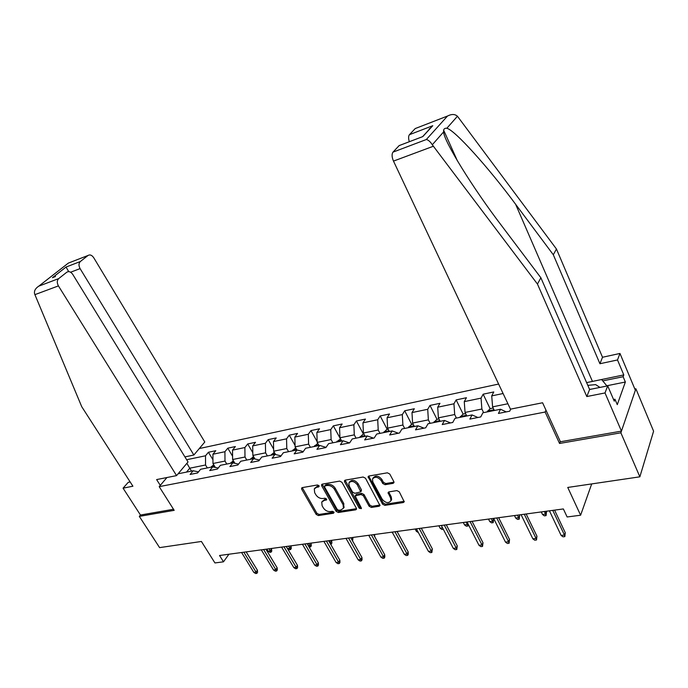 <?xml version="1.0" encoding="UTF-8"?>
<svg xmlns="http://www.w3.org/2000/svg" width="688" height="688" viewBox="0 0 688 688"><rect width="100%" height="100%" fill="white"/><g stroke="black" fill="none" stroke-linecap="round" stroke-linejoin="round"><path stroke-width="1.03" d="M319.077 485.788L317.503 484.963L302.316 487.603L301.611 488.059L301.714 489.263L316.153 514.4L318.355 515.57L333.525 513.239L333.981 512.104L332.416 511.287L330.438 511.588C327.497 511.752 325.123 510.496 323.3 507.83L322.104 505.732L321.743 502.12L324.143 500.494L326.654 499.815L326.576 499.015L325.003 498.198L323.016 498.516C320.075 498.705 317.693 497.45 315.852 494.758L314.648 492.634L314.304 488.867L316.652 487.302L318.639 486.958L319.077 485.788M393.037 483.372L393.957 482.658L393.828 481.617L389.778 474.041L387.387 472.811L368.931 476.019L368.071 476.655L382.545 504.158L384.876 505.37L403.297 502.55L404.234 501.81L399.272 491.817L396.899 490.596L388.961 491.877L388.049 492.574L390.586 498.043L390.956 500.735C388.522 503.59 385.633 503.126 382.279 499.35L372.827 481.953L372.492 479.011C375.003 476.285 377.884 476.793 381.143 480.542L382.726 483.475L385.091 484.696L393.037 483.372L394 482.142M130.17 481.961L128.226 482.348L123.057 488.162L140.472 515.028L139.32 516.387L159.599 547.622L201.412 541.465L214.931 562.939L223.497 561.821L219.541 555.5L563.36 508.939L567.127 516.972L580.612 515.217L591.697 483.913M560.324 441.55L559.542 443.459L620.877 432.812L639.857 476.818L567.755 487.448L580.612 515.217M559.542 443.459L545.145 412.035L159.195 486.648L166.943 477.524M139.32 516.387L174.184 510.341L159.195 486.648M341.962 482.305L339.666 481.101L322.319 484.12L321.571 484.627L321.674 485.805L336.097 511.322L338.341 512.508L355.662 509.851L356.487 509.258L356.358 508.2L341.962 482.305M345.264 480.129L363.152 477.016L365.5 478.237L380 505.594L379.114 506.256L371.417 507.434L369.112 506.23L363.324 495.695L361.011 494.5L355.137 495.91L361.303 507.899L361.389 508.638L359.205 508.226L344.576 481.849L344.464 480.697L345.264 480.129M620.877 432.812L635.884 388.763L653.6 431.187L639.857 476.818M545.971 410.177L545.145 412.035M498.619 384.05L199.296 448.55M510.737 409.102L509.705 411.2L498.439 413.436L500.546 409.248L482.907 412.774L480.731 416.937L469.852 419.095L472.063 414.941L455.017 418.356L452.738 422.475L442.221 424.556L444.543 420.454L428.056 423.756L425.674 427.833L415.509 429.845L417.917 425.786L401.973 428.977L399.504 433.01L389.657 434.962L392.16 430.937L376.723 434.025L374.169 438.024L364.649 439.916L367.229 435.925L352.273 438.918L349.642 442.883L340.422 444.706L343.071 440.767L328.589 443.665L325.888 447.578L316.944 449.35L319.671 445.446L305.627 448.258L302.858 452.136L294.189 453.856L296.975 449.986L283.353 452.721L280.532 456.557L272.121 458.225L274.968 454.398L261.741 457.038L258.86 460.848L250.707 462.465L253.605 458.672L240.766 461.244L237.842 465.011L229.912 466.576L232.862 462.826L220.401 465.32L217.417 469.044L209.728 470.575L212.721 466.851L200.612 469.276L197.585 472.974L190.112 474.453L193.147 470.773L178.097 473.783M186.654 459.73L205.514 455.783L208.421 452.257L215.808 450.7L212.919 454.235L224.916 451.724L227.788 448.172L235.373 446.564L232.527 450.133L244.876 447.544L247.697 443.958L255.506 442.307L252.702 445.91L265.413 443.253L268.182 439.632L276.215 437.929L273.463 441.567L286.552 438.824L289.27 435.177L297.543 433.423L294.842 437.086L308.319 434.274L310.976 430.585L319.507 428.779L316.867 432.485L330.747 429.579L333.345 425.855L342.134 423.997L339.562 427.738L353.873 424.737L356.401 420.987L365.457 419.069L362.954 422.836L377.721 419.749L380.172 415.956L389.511 413.987L387.086 417.788L402.317 414.606L404.699 410.779L414.339 408.741L411.992 412.576L427.712 409.291L430.009 405.43L439.959 403.323L437.706 407.201L453.942 403.796L456.144 399.9L466.43 397.724L464.262 401.637L481.05 398.128L483.157 394.19L493.778 391.945L491.722 395.892L503.083 393.519M507.916 403.753L492.591 406.857L494.328 410.487M506.23 411.888L500.546 409.248M492.591 406.857L491.722 395.892M466.791 415.999L465.045 412.439L481.884 409.025L483.621 412.628M477.893 417.496L472.063 414.941M481.884 409.025L481.05 398.128M465.045 412.439L464.262 401.637M440.148 421.331L438.394 417.84L454.691 414.537L456.436 418.072M450.502 422.922L444.543 420.454M454.691 414.537L453.942 403.796M438.394 417.84L437.706 407.201M414.357 426.491L412.594 423.06L428.375 419.869L430.129 423.335M423.997 428.168L417.917 425.786M428.375 419.869L427.712 409.291M412.594 423.06L411.992 412.576M389.382 431.496L387.611 428.125L402.893 425.029L404.664 428.435M398.352 433.242L392.16 430.937M402.893 425.029L402.317 414.606M387.611 428.125L387.086 417.788M365.182 436.338L363.41 433.027L378.211 430.026L379.991 433.371M373.515 438.153L367.229 435.925M378.211 430.026L377.721 419.749M363.41 433.027L362.954 422.836M341.721 441.034L339.941 437.774L354.294 434.868L356.074 438.161M349.452 442.917L343.071 440.767M354.294 434.868L353.873 424.737M339.941 437.774L339.562 427.738M318.965 445.592L317.185 442.384L331.109 439.563L332.889 442.805M326.035 447.363L319.671 445.446M331.109 439.563L330.747 429.579M317.185 442.384L316.867 432.485M296.889 450.012L295.1 446.856L308.611 444.121L310.4 447.303M308.611 444.121L308.319 434.274M295.1 446.856L294.842 437.086M296.975 449.986L303.245 451.595M275.596 454.553L273.669 451.199L286.784 448.542L288.564 451.672M286.784 448.542L286.552 438.824M273.669 451.199L273.463 441.567M274.968 454.398L281.031 455.877M254.938 458.982L252.849 455.422L265.585 452.842L267.374 455.912M265.585 452.842L265.413 443.253M252.849 455.422L252.702 445.91M253.605 458.672L259.471 460.04M234.857 463.265L232.621 459.515L244.997 457.013L246.786 460.04M244.997 457.013L244.876 447.544M232.621 459.515L232.527 450.133M232.862 462.826L238.547 464.099M215.327 467.419L212.962 463.497L224.993 461.063L226.773 464.039M224.993 461.063L224.916 451.724M212.962 463.497L212.919 454.235M212.721 466.851L218.225 468.038M191.522 471.099L189.742 468.201L205.54 465.002L207.329 467.935M205.54 465.002L205.514 455.783M186.5 472.106L189.742 468.201L186.887 463.325M193.147 470.773L198.488 471.873M635.884 388.763L634.818 388.978M223.497 561.821L228.915 554.236M212.945 459.739L208.421 452.257M232.587 456.247L227.788 448.172M252.806 452.687L247.697 443.958M273.618 449.075L268.182 439.632M295.066 445.403L289.27 435.177M317.159 441.687L310.976 430.585M340.44 438.841L333.345 425.855M363.479 434.188L356.401 420.987M387.232 429.398L380.172 415.956M411.734 424.453L404.699 410.779M437.018 419.353L430.009 405.43M463.119 414.081L456.144 399.9M490.114 408.698L483.157 394.19M319.137 485.891L317.392 486.192L314.622 488.403M322.087 501.586L324.865 499.376L326.611 499.092M302.264 487.611L316.876 513.282L319.077 514.443L334.007 512.147M322.216 484.146L336.81 510.195L339.046 511.365L356.539 508.664M325.054 485.857L324.598 487.035L337.258 509.464L338.831 510.29L340.938 509.963L343.484 508.183L343.08 504.708L334.437 489.288C332.588 486.545 330.163 485.281 327.17 485.487L325.054 485.857L325.785 484.739L324.598 486.098M343.759 507.735L343.794 503.573L343.08 504.708M325.785 484.739L327.901 484.369C330.894 484.163 333.319 485.427 335.168 488.17L343.794 503.573M355.292 495.67L356.668 494.182L361.716 493.356L364.021 494.552L369.8 505.078L372.105 506.282L380.025 505.044M345.109 480.172L359.901 507.073L361.312 507.925M357.261 484.67C354.148 481.058 351.362 480.499 348.885 483.002L349.194 486.038L352.548 492.092L354.845 493.296L360.736 491.851L357.261 484.67L357.966 483.535C354.862 479.932 352.075 479.373 349.599 481.875L349.263 482.408M361.277 490.965L361.312 489.624L360.607 490.759M357.966 483.535L361.312 489.624M372.956 478.246L373.188 477.876C375.7 475.141 378.581 475.649 381.831 479.39L383.414 482.322L385.77 483.544L393.717 482.219M391.102 500.486L391.627 499.574L391.257 496.882L390.586 498.043M388.686 491.946L391.257 496.882M368.708 476.07L383.225 502.997L385.547 504.209L404.252 501.294M213.701 464.735L211.044 467.186M214.484 466.025L213.28 466.98M214.596 467.255L214.776 466.636M271.579 549.05L271.769 551.122L271.072 552.154L269.842 552.318L268.105 551.208L270.332 550.907L271.579 549.05L271.253 548.499M271.072 552.154L269.06 548.8M268.105 551.208L266.832 549.101M243.836 552.215L256.065 572.124L257.381 570.18L257.579 572.287L256.856 573.371L256.065 572.124L253.82 572.399L241.591 552.516M257.381 570.18L246.166 551.896M256.856 573.371L255.601 573.517L253.82 572.399M599.945 387.413L595.653 384.618L587.819 385.366M591.766 389.064L589.547 389.339M586.615 382.614L601.639 379.527L606.954 386.002M34.907 294.653L34.503 293.398C34.142 290.637 35.57 288.22 38.795 286.148L58.695 278.606C56.923 280.437 56.829 282.871 58.42 285.898L34.907 294.653L81.734 406.703L132.904 486.218L123.057 488.162M184.917 456.909L193.87 455.009L204.792 442.006L93.731 257.725C91.891 255.093 89.973 254.345 87.995 255.48L80.315 261.543C78.638 263.289 78.561 265.645 80.092 268.612L70.597 272.216M193.87 455.009L80.092 268.612M160.278 485.375L156.623 479.579L176.567 475.614L188.03 461.966L72.782 274.435C70.864 271.76 68.86 271.02 66.779 272.224L58.695 278.606M176.567 475.614L58.42 285.898M52.46 277.685L55.504 276.524M140.472 515.028L173.505 509.266M68.697 271.622L66.057 267.039L80.315 261.543M87.978 255.489L68.396 263.083M590.123 381.892L623.784 374.917L617.506 359.962L599.927 363.728L553.315 254.766L556.437 248.996L457.443 116.238C454.931 114.019 451.638 113.941 447.544 116.023L416.335 128.123M553.315 254.766L515.622 204.284C488.807 167.846 454.458 129.662 446.813 128.295C445.093 128.045 444.035 128.656 443.631 130.135L443.597 131.933C443.88 141.246 473.163 188.512 501.647 225.733L540.871 277.763L589.616 389.494L607.702 385.856L614.264 401.164L614.96 399.238L617.274 404.656L625.358 382.029L623.13 376.723L602.757 380.894M617.506 359.962L619.965 353.451L635.368 390.285L621.453 431.118L560.419 441.765L542.583 402.764L510.462 409.154L393.484 161.095C391.825 157.105 391.653 154.121 392.977 152.143L399.152 145.589L400.416 145.108M599.927 363.728L602.516 357.261L619.965 353.451M556.437 248.996L602.516 357.261M392.977 152.143L426.319 139.526C428.306 139.896 430.292 141.642 432.288 144.772L537.466 284.067L586.795 396.546L605.019 392.943L607.702 385.856M605.019 392.943L621.453 431.118M623.784 374.917L623.13 376.723M586.795 396.546L589.616 389.494M537.466 284.067L540.871 277.763M409.326 141.719C408.345 138.443 408.371 136.104 409.429 134.693L415.199 128.57L447.544 116.023M613.55 399.513L614.96 399.238M625.358 382.029L606.764 385.779M421.563 137.058L399.143 145.607M409.429 134.693L432.778 125.698L427.773 131.012M233.318 460.685L230.489 463.299M234.204 463.127L234.393 462.499M234.161 462.112L232.905 462.835M291.084 546.41L291.265 548.517L290.585 549.566L289.313 549.729L287.575 548.603L289.854 548.293L291.084 546.41L290.757 545.859M290.585 549.566L288.582 546.152M287.575 548.603L286.303 546.461M253.485 456.514L250.484 459.3M254.388 458.853L254.508 458.337L252.978 458.793M308.405 545.816L309.918 545.61L311.122 543.709L310.795 543.15M311.122 543.709L311.294 545.842L310.623 546.9L308.645 543.434M310.623 546.9L309.024 546.883M263.616 549.54L275.845 569.741L277.135 567.772L277.324 569.913L276.61 571.014L275.845 569.741L273.532 570.025L261.302 549.85M277.135 567.772L265.921 549.222M276.61 571.014L275.329 571.16L273.532 570.025M283.946 546.779L296.175 567.299L297.44 565.304L297.62 567.48L296.924 568.589L296.175 567.299L293.802 567.583L281.573 547.106M297.44 565.304L286.234 546.47M296.924 568.589L295.599 568.744L293.802 567.583M274.245 452.214L271.055 455.181M275.166 454.45L273.626 454.665M329.905 542.935L331.719 540.931L331.384 540.355M331.719 540.931L331.874 543.09L331.22 544.165L329.268 540.648M331.22 544.165L330.653 544.242M295.677 447.871L292.237 450.941M296.485 450.09L294.885 450.408M351.903 539.727L352.892 538.068L352.566 537.491M352.892 538.068L352.617 540.983M317.761 443.416L314.046 446.572M318.424 445.695L316.772 446.03M374.255 535.857L374.341 534.542M374.668 535.126L374.771 536.795M304.87 543.95L317.091 564.788L318.32 562.767L318.492 564.968L317.813 566.095L317.091 564.788L314.648 565.08L302.428 544.277M318.32 562.767L307.132 543.64M317.813 566.095L316.454 566.25L314.648 565.08M326.404 541.035L338.608 562.199L339.812 560.152L339.975 562.388L339.304 563.524L338.608 562.199L336.088 562.5L323.893 541.37M339.812 560.152L328.64 540.734M339.304 563.524L337.911 563.696L336.088 562.5M348.575 538.033L360.753 559.533L361.931 557.469L362.077 559.74L361.424 560.883L360.753 559.533L358.164 559.843L345.987 538.377M361.931 557.469L350.777 537.732M361.424 560.883L359.987 561.055L358.164 559.843M340.517 438.824L336.509 442.074M341.024 441.171L339.322 441.515M393.527 534.55L392.108 532.134M371.417 534.937L383.56 556.79L384.704 554.7L384.841 557.005L384.205 558.166L383.56 556.79L380.894 557.108L368.742 535.298M384.704 554.7L373.575 534.645M384.205 558.166L382.726 558.346L380.894 557.108M363.978 434.085L362.894 434.309L359.669 437.439M364.33 436.441L362.567 436.863M418.373 532.581L416.395 531.36L415.139 529.012M416.395 531.36L417.633 531.196M394.955 531.747L407.055 553.96L408.165 551.845L408.285 554.193L407.674 555.362L407.055 553.96L404.312 554.287L392.203 532.125M408.165 551.845L397.071 531.463M407.674 555.362L406.152 555.543L404.312 554.287M388.187 429.209L386.768 429.493L383.551 432.657M388.359 431.651L386.544 432.064M443.304 529.27L441.902 529.45L440.114 528.186L438.858 525.804M440.114 528.186L442.565 527.859M419.216 528.461L431.273 551.045L432.348 548.904L431.858 552.481L431.273 551.045L428.443 551.389L416.378 528.848M432.348 548.904L421.297 528.178M431.858 552.481L430.292 552.662L428.443 551.389M413.161 424.161L411.398 424.522L408.19 427.73M413.153 426.715L411.278 427.11M468.476 524.763L467.935 525.993L466.344 526.208L464.546 524.918L467.419 524.531L466.172 522.106M467.935 525.993L467.419 524.531L467.866 523.577M464.546 524.918L463.299 522.493M444.242 525.073L456.247 548.044L457.279 545.876L456.798 549.497L456.247 548.044L453.323 548.396L441.318 525.469M457.279 545.876L446.28 524.798M456.798 549.497L455.181 549.695L453.323 548.396M438.953 418.958L436.828 419.388L433.629 422.638M438.746 421.615L436.811 422.002M493.623 519.07L493.176 522.639L491.533 522.854L489.736 521.547L492.694 521.151L493.623 519.07L493.305 518.434M493.176 522.639L491.456 518.683M489.736 521.547L488.497 519.079M470.076 521.573L482.013 544.939L482.993 542.746L482.529 546.427L482.013 544.939L478.994 545.3L467.049 521.986M482.993 542.746L472.054 521.306M482.529 546.427L480.852 546.625L478.994 545.3M465.604 413.583L463.084 414.09L459.894 417.384M465.183 416.326L463.187 416.722M519.646 515.553L519.208 519.182L517.514 519.406L515.708 518.073L518.761 517.66L519.646 515.553L519.328 514.908M519.208 519.182L517.531 515.149M515.708 518.073L514.478 515.561M496.736 517.961L508.604 541.74L509.541 539.521L509.086 543.262L508.604 541.74L505.491 542.118L493.623 518.391M509.541 539.521L498.671 517.703M509.086 543.262L507.357 543.468L505.491 542.118M493.15 408.027L490.209 408.62L487.027 411.949M492.496 410.856L490.432 411.269M546.496 511.932L546.066 515.613L544.32 515.845L542.514 514.478L545.661 514.056L546.186 511.27M546.066 515.613L544.44 511.502M542.514 514.478L541.293 511.932M524.29 514.237L536.064 538.437L536.95 536.193L536.502 539.985L536.064 538.437L532.856 538.824L521.065 514.667M536.95 536.193L526.165 513.979M536.502 539.985L534.722 540.2L532.856 538.824M552.765 510.376L564.444 535.023L565.269 532.744L564.831 536.606L564.444 535.023L561.124 535.427L549.428 510.831M565.269 532.744L554.571 510.135M564.831 536.606L562.99 536.821L561.124 535.427M317.392 486.192L316.652 487.302M326.688 499.299L326.121 500.176M324.865 499.376L324.143 500.494M334.084 512.354L333.525 513.239M319.077 514.443L318.355 515.57M316.876 513.282L316.153 514.4M302.471 488.153L301.714 489.263M319.206 486.106L318.639 486.958M356.358 508.707L355.662 509.851M339.046 511.365L338.341 512.508M336.81 510.195L336.097 511.322M322.414 484.696L321.674 485.805M335.168 488.17L334.437 489.288M327.901 484.369L327.17 485.487M379.793 505.095L379.114 506.256M372.105 506.282L371.417 507.434M369.8 505.078L369.112 506.23M364.021 494.552L363.324 495.695M361.716 493.356L361.011 494.5M356.668 494.182L355.963 495.317M359.901 507.073L359.205 508.226M345.299 480.723L344.576 481.849M385.77 483.544L385.091 484.696M383.414 482.322L382.726 483.475M381.831 479.39L381.143 480.542M388.866 492.445L388.187 493.597M403.951 501.38L403.297 502.55M385.547 504.209L384.876 505.37M383.225 502.997L382.545 504.158M368.897 476.629L368.192 477.764M214.389 465.871L211.526 466.447M87.995 255.48L68.344 263.108L38.838 286.122M52.434 277.703L66.057 267.039M457.443 116.238L446.813 128.295M443.597 131.933L432.288 144.772M426.319 139.526L447.51 116.04M432.778 125.698L422.828 136.577L399.152 145.589M433.294 146.269L393.484 161.095M429.14 128.811L430.12 128.432M592.42 381.358L515.622 204.284M234.058 461.923L230.962 462.542M254.285 457.864L250.948 458.535M275.097 453.693L271.511 454.407M296.537 449.393L292.684 450.158M318.621 444.955L314.485 445.79M341.377 440.397L336.939 441.283M364.838 435.685L360.091 436.639M389.038 430.834L383.956 431.849M414.013 425.82L408.586 426.913M439.804 420.643L434.008 421.813M466.447 415.303L460.255 416.541M493.984 409.773L487.379 411.097M344.189 507.047L343.484 508.183M361.432 490.716L360.736 491.851M391.627 499.574L390.956 500.735M68.344 263.1L38.795 286.148M457.417 160.889L443.631 130.135M432.451 125.887L422.69 136.577"/></g></svg>
